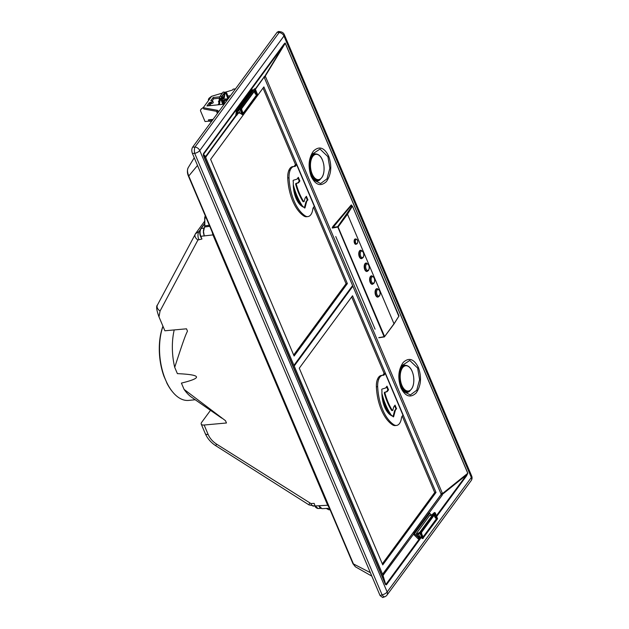 <?xml version="1.0" encoding="UTF-8"?>
<svg xmlns="http://www.w3.org/2000/svg" width="629" height="629" viewBox="0 0 629 629"><rect width="100%" height="100%" fill="white"/><g stroke="black" fill="none" stroke-linecap="round" stroke-linejoin="round"><path stroke-width="0.94" d="M371.825 576.125L355.424 566.815L353.427 563.914L370.363 572.673M353.058 563.482A0.928 0.393 -23 0 0 352.987 563.765A0.928 0.393 -23 0 0 353.427 563.914L188.763 175.994C187.253 172.165 187.104 169.335 188.307 167.511L188.181 167.699C187.096 170.239 187.143 172.951 188.323 175.845L188.323 175.845A0.928 0.393 -23 0 0 188.763 175.994L197.506 165.458M188.393 175.562A0.928 0.393 -23 0 0 188.323 175.845L352.987 563.765L355.424 566.815M191.971 397.504A47.364 25.058 -95.8 0 1 191.853 397.426A47.364 25.058 -95.8 0 1 184.085 389.398L225.496 420.699L226.471 422.987L204.134 425.023A5.779 2.477 -23 0 1 201.233 424.103A5.779 2.477 -23 0 1 201.673 422.342L210.511 410.32M184.085 389.398L181.411 383.1C202.797 377.872 201.461 374.719 177.386 373.634L174.713 367.336A47.364 25.058 -95.8 0 1 174.209 329.934M204.134 425.023L208.152 434.482C209.858 438.358 212.665 441.566 216.565 444.105A5.779 0.464 122.4 0 0 215.889 445.804L308.988 504.89L314.98 506.078M157.533 304.9C156 306.024 156.479 310.011 158.98 316.851L164.892 330.783L186.498 328.81L187.466 331.098C186.05 334.384 185.351 334.424 174.713 367.336M212.177 232.054L212.94 234.908L327.693 505.252L329.03 507.328M320.774 508.381L318.077 508.531L315.255 505.944L318.793 505.747L322.009 508.672L319.815 507.611L318.793 505.747L327.693 505.252M320.491 508.146L319.815 507.611M314.838 505.378L314.162 503.381L314.838 505.378M216.565 444.105L310.946 503.562A5.779 3.043 86.8 0 0 313.682 506.148M158.98 316.851L160.073 311.001L197.938 239.979L201.948 239.012L200.635 236.441M201.948 239.012L200.863 236.449C199.747 233.343 199.841 230.686 201.138 228.476L204.739 223.578M206.194 217.941L204.818 218.082L204.622 226.975C203.151 229.483 203.041 232.494 204.299 236.009L203.371 230.757L204.802 226.267M209.748 226.322L204.661 226.975A1.541 0.802 81.2 0 0 204.897 226.149L204.488 227.053L209.693 226.188M162.942 326.176A45.06 23.839 84.2 0 0 163.965 376.299L166.756 382.621M166.685 382.707A45.06 23.839 84.2 0 0 172.212 391.435L172.668 391.993A45.831 24.24 84.2 0 0 188.716 400.406L195.218 399.745M162.99 326.302A45.831 24.24 84.2 0 0 172.668 391.993M200.179 229.892L199.031 231.448L195.462 233.752L204.716 221.101M157.352 305.191L157.392 305.112A5.779 3.963 28.1 0 0 160.073 311.001M309.665 503.192A5.779 0.464 122.4 0 0 308.988 504.89M332.348 227.486L337.647 226.707L384.154 336.782L379.083 337.561M347.035 213.939L347.499 214.214L338.103 226.99L337.647 226.707L352.036 206.108L350.746 206.17L332.584 228.012L338.103 226.99L384.61 336.539L378.744 337.742M375.088 329.179L335.76 236.528M332.143 227.957L332.584 228.012M362.131 258.362A4.238 2.241 -95.8 0 1 361.447 258.653A4.238 2.241 -95.8 0 1 358.978 255.759A4.238 2.241 -95.8 0 1 359.521 250.916A4.238 2.241 -95.8 0 1 360.59 250.224A4.238 2.241 -95.8 0 1 361.321 250.373M352.382 206.218L347.499 214.214L393.998 323.762L384.343 336.955L393.982 324.029L399.006 315.931L393.801 324.124M373.013 283.986A4.238 2.241 -95.8 0 1 372.321 284.277A4.238 2.241 -95.8 0 1 369.852 281.383A4.238 2.241 -95.8 0 1 370.395 276.54A4.238 2.241 -95.8 0 1 371.464 275.848A4.238 2.241 -95.8 0 1 372.195 275.997M367.572 271.178A4.238 2.241 -95.8 0 1 366.88 271.469A4.238 2.241 -95.8 0 1 364.411 268.575A4.238 2.241 -95.8 0 1 364.962 263.732A4.238 2.241 -95.8 0 1 366.023 263.04A4.238 2.241 -95.8 0 1 366.762 263.189M378.446 296.802A4.238 2.241 -95.8 0 1 377.762 297.092A4.238 2.241 -95.8 0 1 375.293 294.199A4.238 2.241 -95.8 0 1 375.835 289.356A4.238 2.241 -95.8 0 1 376.905 288.664A4.238 2.241 -95.8 0 1 377.636 288.813M398.935 315.766L352.523 206.281L398.81 316.293M350.353 205.958L352.342 206.186M356.91 239.547A2.461 1.305 84.2 0 0 356.273 239.114C357.744 240.097 358.074 241.567 357.272 243.533L356.085 244.249A2.697 1.423 -95.8 0 1 354.339 242.676A2.697 1.423 -95.8 0 1 354.622 239.39A2.697 1.423 84.2 0 1 355.542 238.957L356.273 239.114A2.461 1.305 84.2 0 0 355.432 239.507A2.461 1.305 84.2 0 0 355.173 242.519A2.461 1.305 84.2 0 0 356.769 243.95A2.461 1.305 84.2 0 0 357.178 243.604M192.411 153.445L194.699 153.358A4.623 1.455 -92.1 0 1 194.927 147.076A4.623 3.389 -143.7 0 1 199.755 150.535A4.623 1.981 157 0 1 194.699 153.358L382.086 594.822A4.623 1.981 157 0 0 387.149 591.991L471.341 477.474L283.954 36.01L199.755 150.535L387.149 591.991A4.623 3.389 36.3 0 1 386.969 595.128L471.168 480.611A4.623 4.623 0 0 0 471.695 476.067L284.308 34.603A4.623 4.623 0 0 0 280.911 31.867L278.694 31.45L277.169 32.189L192.639 147.162C191.609 148.9 191.53 150.991 192.411 153.445L380.089 595.592L382.715 597.55L384.909 596.701A4.623 2.131 -111.1 0 1 382.086 594.822L380.089 595.592M471.168 480.611A4.623 3.389 36.3 0 0 471.341 477.474A4.623 1.981 -23 0 0 471.695 476.067M280.911 31.867A4.623 2.61 -79.3 0 0 279.127 32.559A4.623 3.389 -143.7 0 1 283.954 36.01A4.623 1.981 -23 0 0 284.308 34.603M413.607 534.068L383.273 575.079A1.156 0.833 -108.2 0 0 382.691 574.536M255.303 88.933L264.479 76.455L265.234 76.164L265.501 76.628L442.258 493.034L442.211 495.165L429.096 513.005M436.479 515.607L467.772 473.275A1.541 0.66 -23 0 0 467.834 473.205L285.307 43.212C285.275 42.717 284.67 43.236 283.506 44.761L203.411 153.712L203.348 155.449L385.459 584.49L386.41 584.852L421.233 537.481M264.117 77.1A1.156 0.723 141.2 0 0 265.234 76.164L285.252 43.283L467.772 473.275L442.431 493.608L441.055 493.93M436.785 516.33L466.514 475.901A1.541 1.132 36.3 0 0 466.105 475.32L442.384 494.347A1.156 0.59 173.8 0 0 441.244 494.378L352.877 286.195L294.183 366.031M441.118 494.425L382.605 574.34M285.307 43.212A1.541 0.66 -23 0 1 285.252 43.283L203.513 154.325L203.482 155.072L205.62 157.329L382.864 574.922L385.601 584.113L382.864 574.922A1.156 0.873 -27.9 0 0 382.802 574.764L382.802 574.764A1.156 0.873 -27.9 0 0 382.731 574.654M205.864 157.997A1.156 0.495 -23 0 0 205.848 157.926L205.935 156.086L235.836 115.414M418.395 367.485C421.815 377.298 421.068 385.797 416.154 392.968C410.446 398.267 405.375 396.592 400.956 387.944C397.536 378.115 398.283 369.624 403.205 362.453C408.913 357.162 413.976 358.837 418.395 367.485A1.541 0.66 157 0 1 417.632 368.051L419.614 379.578L416.736 390.239L410.367 394.941L403.559 391.521L401.153 387.503M328.66 156.078C332.081 165.891 331.334 174.39 326.42 181.561C320.704 186.86 315.64 185.185 311.221 176.537C307.801 166.716 308.548 158.217 313.462 151.046C319.178 145.755 324.242 147.438 328.66 156.078A1.541 0.66 157 0 1 327.898 156.645L329.871 168.171L327.001 178.833L320.625 183.534L313.824 180.122L311.418 176.096M352.028 206.053L351.721 205.321A0.771 0.456 87.2 0 0 351.084 205.109L332.867 226.471A0.771 0.456 87.2 0 0 332.71 227.328M203.411 153.712A1.541 1.132 -143.7 0 1 203.513 154.325L205.636 156.59A1.156 0.48 26.2 0 1 205.62 156.739L205.62 156.739A1.156 0.48 26.2 0 1 205.549 156.818M283.506 44.761A1.541 1.132 -143.7 0 1 283.608 45.382L264.872 76.156A1.156 1.109 93.3 0 1 264.329 76.817M410.077 390.711A13.673 7.233 -95.8 0 1 402.89 390.64M400.956 387.944A1.541 0.66 -23 0 0 401.129 387.401C398.33 379.759 398.464 372.596 401.53 365.921L409.738 360.448L417.632 368.051M400.791 367.517A13.673 7.233 -95.8 0 1 405.021 365.237L403.967 365.339A13.288 7.029 -95.8 0 0 403.189 365.504M320.342 179.304A13.673 7.233 -95.8 0 1 313.156 179.234M311.221 176.537A1.541 0.66 -23 0 0 311.394 175.994C308.595 168.352 308.729 161.189 311.787 154.514L319.996 149.049L327.898 156.645M311.056 156.11A13.673 7.233 -95.8 0 1 315.286 153.83A13.288 7.029 84.2 0 0 309.806 168.965A13.288 7.029 -95.8 0 0 317.999 180.264L316.922 180.374A13.288 7.029 -95.8 0 1 312.487 178.188M413.701 534.453L418.175 538.849L413.882 534.438L413.913 533.478L413.882 534.438M418.883 539.014L419.016 538.872A0.771 0.566 -143.7 0 1 418.945 538.951A0.692 0.464 -128.7 0 1 418.175 538.849M418.183 538.786L419.048 538.353A0.771 0.566 -143.7 0 1 419.024 538.872L419.071 538.778M413.733 533.494L428.97 513.036M434.883 512.69L434.458 512.651A0.771 0.409 -95.8 0 1 434.655 512.525L434.12 512.792A0.613 0.519 -143.4 0 0 434.104 512.808L419.834 532.228M432.076 514.789A0.771 0.48 66.2 0 0 431.809 514.923L434.112 512.8L419.818 532.252L418.45 533.085A7.705 5.645 36.3 0 1 416.343 533.549L418.419 536.317A8.476 6.204 36.3 0 1 419.582 536.451L422.767 538.566M434.427 512.611A0.613 0.519 -143.4 0 0 434.12 512.792A0.613 0.448 -143.7 0 1 434.387 512.651L419.818 532.244L421.973 538.22M434.639 514.105C436.164 514.695 436.88 516.393 436.801 519.192L423.757 536.93C422.232 536.34 421.509 534.642 421.595 531.843L434.639 514.105A0.771 0.566 36.3 0 1 434.655 514.546L436.455 518.783L423.411 536.521L422.932 536.419C422.609 536.537 421.005 532.118 421.564 532.37L434.655 514.546A3.853 2.823 36.3 0 0 436.455 518.783A0.771 0.566 -143.7 0 1 436.801 519.192M418.419 536.317L422.696 538.613A0.771 0.409 -95.8 0 1 422.311 538.267L423.073 537.874L420.911 532.535L435.197 513.107L437.477 518.485L423.073 537.874M431.809 514.923A7.705 5.645 -143.7 0 1 429.701 515.387L430.637 515.583L429.701 515.387L416.343 533.549M420.07 532.134L422.311 538.267L419.795 533.093M420.007 532.928L418.584 534.107A8.476 6.204 36.3 0 1 416.665 534.595M420.903 532.747L420.133 533.14A0.771 0.409 -95.8 0 1 420.172 532.079L420.109 532.087A0.613 0.448 -143.7 0 0 419.826 532.236L419.779 533.054M421.548 533.738L421.564 532.37M236.213 115.571L235.773 115.296L236.638 109.47L251.836 89.224M240.176 108.408L242.424 114.494L240.254 109.367A0.771 0.409 -95.8 0 1 240.294 108.306L239.901 109.289L242.102 114.486A0.613 0.48 165.4 0 0 242.472 114.675L242.904 114.761M255.02 88.948L254.517 88.878L240.239 108.314A0.613 0.448 -143.7 0 0 239.956 108.455L238.745 110.437A0.771 0.487 -115.6 0 1 238.603 109.43A7.705 5.645 36.3 0 1 238.187 109.603L251.545 91.441A7.705 5.645 -143.7 0 0 251.954 91.26L253.676 89.79M237.683 113.102L239.932 113.126L238.745 110.437A8.476 6.204 36.3 0 1 237.793 110.79L237.589 112.717A8.476 6.204 36.3 0 1 239.743 112.788L242.102 114.486M243.871 113.149C242.346 112.552 241.622 110.861 241.709 108.062L254.753 90.324C256.278 90.914 256.994 92.612 256.915 95.404L243.871 113.149A0.771 0.566 -143.7 0 0 243.525 112.74L243.053 112.638C242.715 112.874 241.096 108.023 241.685 108.589L254.769 90.765L256.569 95.003L243.525 112.74A3.853 2.823 -143.7 0 1 242.566 111.883M239.877 108.589L238.603 109.43M237.793 110.79L238.187 109.603M241.662 109.957L241.685 108.589M263.913 77.383L255.492 89.232M235.773 115.296L236.307 115.587L205.565 157.14M293.908 365.386L352.61 285.55L264.227 77.351M263.881 86.92L347.365 283.593L294.105 356.038L210.621 159.365L263.881 86.92M296.629 164.641L314.303 206.288L313.439 207.46A3.853 2.036 -95.8 0 0 312.794 209.268A11.55 6.109 84.2 0 1 309.547 215.959A12.321 6.518 84.2 0 1 307.84 216.596A12.321 6.518 84.2 0 1 305.175 215.857A38.511 20.372 84.2 0 1 289.033 177.826A12.321 6.518 84.2 0 1 290.15 170.262A11.55 6.109 84.2 0 1 294.097 166.465A11.55 6.109 84.2 0 1 294.624 166.457A3.853 2.036 -95.8 0 0 294.797 166.449A3.853 2.036 -95.8 0 0 295.764 165.82L296.456 164.468L295.481 164.562L294.466 165.954L295.764 165.82M304.389 207.767A0.771 0.409 84.2 0 0 304.397 207.735L305.836 202.247A2.312 1.219 -95.8 0 1 306.15 201.555L307.935 199.943L306.386 196.287L305.254 197.836A2.312 1.219 -95.8 0 0 304.939 198.528L304.216 201.304A0.771 0.409 84.2 0 1 303.595 201.445A45.673 24.161 84.2 0 1 296.361 184.415L295.716 184.478A0.771 0.409 -95.8 0 1 295.96 183.456L297.643 182.937A2.312 1.219 84.2 0 0 298.099 182.591L299.239 181.042L297.91 177.913M293.271 184.604A50.061 26.481 84.2 0 0 302.675 206.351L304.059 207.326A20.796 11 -95.8 0 1 299.239 203.765A20.796 11 -95.8 0 1 293.326 182.033A50.061 26.481 84.2 0 1 293.145 181.191A0.771 0.409 84.2 0 1 293.405 180.24L296.746 179.226A2.312 1.219 84.2 0 0 297.202 178.872L298.335 177.323L299.884 180.979L298.751 182.52A2.312 1.219 -95.8 0 1 298.295 182.874L296.605 183.385A0.771 0.409 84.2 0 0 296.361 184.415M304.059 207.326A50.061 26.481 84.2 0 0 304.467 207.869A0.771 0.409 84.2 0 0 305.049 207.672L304.397 207.735M306.803 201.492A2.312 1.219 84.2 0 0 306.488 202.184L305.049 207.672M303.917 201.657L303.264 201.72A0.771 0.409 -95.8 0 1 302.942 201.516A45.673 24.161 -95.8 0 1 295.716 184.478M306.15 201.555L307.29 200.006L305.961 196.877M299.884 180.979L299.239 181.042M302.675 206.351L301.236 205.243A19.255 10.19 -95.8 0 1 298.775 203.183M300.646 204.857A50.061 26.481 -95.8 0 1 293.641 189.415M307.935 199.943L307.29 200.006M263.024 88.084L295.481 164.562M313.604 207.24L346.06 283.718L347.365 283.593M346.06 283.718L293.664 355M293.829 166.488A3.853 2.036 84.2 0 0 294.466 165.954M294.097 166.465L292.799 166.599A11.55 6.109 84.2 0 0 288.845 170.396A12.321 6.518 84.2 0 0 287.728 177.96A38.511 20.372 84.2 0 0 303.878 215.991A12.321 6.518 84.2 0 0 306.535 216.73L307.84 216.596M352.075 286.274L352.877 286.195M382.558 574.23L441.251 494.394M352.531 295.764L436.015 492.436L382.754 564.881L299.27 368.209L352.531 295.764M385.278 373.484L402.953 415.132L402.088 416.304A3.853 2.036 -95.8 0 0 401.444 418.112A11.55 6.109 84.2 0 1 398.196 424.803A12.321 6.518 84.2 0 1 396.49 425.44A12.321 6.518 84.2 0 1 393.825 424.701A38.511 20.372 84.2 0 1 377.675 386.67A12.321 6.518 84.2 0 1 378.8 379.106A11.55 6.109 84.2 0 1 382.747 375.309A11.55 6.109 84.2 0 1 383.273 375.301A3.853 2.036 -95.8 0 0 383.446 375.293A3.853 2.036 -95.8 0 0 384.413 374.664L385.105 373.312L384.13 373.406L383.116 374.798L384.413 374.664M381.921 393.447A50.061 26.481 84.2 0 0 391.324 415.195L392.708 416.17A50.061 26.481 84.2 0 0 393.117 416.712A0.771 0.409 84.2 0 0 393.699 416.516L393.046 416.579A0.771 0.409 84.2 0 0 393.046 416.579L394.485 411.091A2.312 1.219 -95.8 0 1 394.8 410.399L396.584 408.787L395.036 405.131L393.903 406.68A2.312 1.219 -95.8 0 0 393.589 407.38L392.858 410.147A0.771 0.409 84.2 0 1 392.244 410.289A45.673 24.161 84.2 0 1 385.011 393.259L384.366 393.322A0.771 0.409 -95.8 0 1 384.61 392.299L386.292 391.781A2.312 1.219 84.2 0 0 386.749 391.435L387.889 389.886L386.56 386.756M392.708 416.17A20.796 11 -95.8 0 1 387.889 412.608A20.796 11 -95.8 0 1 381.976 390.876A50.061 26.481 84.2 0 1 381.787 390.035A0.771 0.409 84.2 0 1 382.055 389.084L385.388 388.069A2.312 1.219 84.2 0 0 385.852 387.716L386.984 386.167L388.533 389.823L387.401 391.364A2.312 1.219 -95.8 0 1 386.945 391.718L385.255 392.229A0.771 0.409 84.2 0 0 385.011 393.259M395.452 410.336A2.312 1.219 84.2 0 0 395.138 411.028L393.699 416.516M392.567 410.501L391.914 410.564A0.771 0.409 -95.8 0 1 391.592 410.36A45.673 24.161 -95.8 0 1 384.366 393.322M394.8 410.399L395.94 408.85L394.611 405.721M388.533 389.823L387.889 389.886M391.324 415.195L389.886 414.086A19.255 10.19 -95.8 0 1 387.425 412.026M389.296 413.701A50.061 26.481 -95.8 0 1 382.29 398.259M396.584 408.787L395.94 408.85M351.674 296.935L384.13 373.406M402.245 416.091L434.71 492.562L436.015 492.436M434.71 492.562L382.314 563.843M382.479 375.332A3.853 2.036 84.2 0 0 383.116 374.798M382.747 375.309L381.449 375.442A11.55 6.109 84.2 0 0 377.494 379.24A12.321 6.518 84.2 0 0 376.378 386.804A38.511 20.372 84.2 0 0 392.52 424.834A12.321 6.518 84.2 0 0 395.185 425.574L396.49 425.44M208.93 98.596A2.312 1.69 -143.7 0 0 208.671 98.863L209.135 98.226A2.312 1.69 36.3 0 1 209.394 97.967L211.163 96.921L203.71 107.056L201.013 109.367A2.312 1.69 -143.7 0 0 200.753 109.635A2.312 1.69 -143.7 0 0 200.659 111.199L205.054 121.546L208.954 121.145L211.423 121.601M208.671 98.863A2.312 1.69 -143.7 0 0 208.576 100.428L208.576 100.428M210.754 105.562L210.031 103.848M219.836 96.819L213.145 97.503L210.809 100.671L212.13 100.923A1.156 0.495 157 0 1 212.728 101.112L213.27 102.393A1.156 0.495 157 0 1 212.861 103.038A1.156 0.495 157 0 1 211.737 103.478L209.803 104.06L208.537 105.79M219.442 98.195L213.687 98.784L212.107 100.931M229.381 97.188L228.248 97.298M200.753 109.635L201.217 108.998A2.312 1.69 36.3 0 1 201.477 108.738M233.477 89.176A0.771 0.409 84.2 0 0 233.068 89.224L232.447 90.065L225.229 92.219M222.454 93.053L211.627 96.284L211.163 96.921M208.954 121.145L208.411 119.864L212.185 120.564M216.824 111.388L203.788 108.974L203.246 107.693L217.54 110.342L216.919 111.184A0.771 0.409 84.2 0 0 216.879 112.253L217.398 113.479M201.013 109.367L203.71 107.056M208.411 119.864L213.05 119.392M212.728 101.112A1.156 0.495 157 0 1 212.319 101.764A1.156 0.495 157 0 1 211.195 102.197L209.26 102.779L206.933 105.947L224.231 104.194M230.442 95.742L227.792 96.009M213.145 97.503L213.687 98.784M209.394 97.967L211.627 96.284M227.148 100.215L225.905 100.341L226.959 98.902L223.782 99.06M225.284 102.747L224.042 102.873L223.397 103.754M228.98 97.723L228.413 97.778M222.737 100.483L225.662 99.94L223.224 103.258M222.697 100.538L222.407 100.931M222.933 100.215L223.177 100.711M226.959 98.902L227.643 99.539M224.042 102.873L224.726 103.51M223.389 96.827L223.594 98.588L222.509 99.264A3.043 1.934 8.7 0 0 221.809 99.547L221.809 99.547M223.594 98.588L224.333 97.589L225.048 92.88L224.97 92.282L223.209 92.023L224.97 92.282M221.833 99.028L222.328 97.739M222.721 97.739L222.509 99.264M221.707 99.429L222.281 97.715M223.578 104.257L222.108 100.066A1.541 1.132 -143.7 0 0 220.952 98.934L221.66 96.567L224.608 92.549M221.935 97.589L222.116 96.41L222.635 97.849L221.935 97.589M222.69 104.343L221.487 100.907A1.541 1.132 -143.7 0 0 220.331 99.775L220.189 99.728A1.541 0.983 -171.3 0 1 219.293 98.651A1.541 0.983 -171.3 0 1 219.419 98.352L220.26 96.04L221.66 96.567M218.743 104.744L219.293 98.651M223.853 99.225L223.586 98.596M224.702 92.18A1.541 0.983 8.7 0 1 225.63 92.329L225.764 92.384A1.541 1.132 36.3 0 1 226.92 93.517L228.586 98.266M225.009 93.178L225.143 93.226A1.541 1.132 36.3 0 1 226.298 94.358L227.965 99.107M223.209 92.023L220.26 96.04M219.419 98.352L220.81 98.879M222.635 97.849L224.498 95.317L223.979 93.878L222.116 96.41M223.798 101.3L222.367 102.81M224.734 101.198L224.238 101.253M208.152 434.482A5.779 2.477 157 0 1 205.251 433.562C207.46 438.578 211.006 442.659 215.889 445.804M310.946 503.562L314.162 503.381M212.94 234.908L200.47 236.331C199.409 233.414 199.519 230.859 200.808 228.665L200.808 228.665A0.771 0.566 36.3 0 1 201.138 228.476L203.898 228.13M212.555 232.934L328.652 506.447M326.325 508.436L328.59 509.655A3.082 1.628 84.2 0 0 329.156 509.781L330.028 509.687M329.958 509.514L328.385 509.545M314.925 505.582L314.87 505.818C315.31 507.249 316.379 508.153 318.077 508.531M198.827 239.413A5.779 3.216 82.7 0 1 199.031 231.448L199.833 231.346M200.533 236.095L200.91 237.361M205.148 216.274A2.775 1.47 84.2 0 0 204.724 218.09M205.337 215.936A3.082 1.628 84.2 0 0 204.818 218.082L204.818 225.882M205.306 215.857L204.677 218.114L204.771 225.905L209.268 225.19M203.332 232.533L204.464 227.211M195.462 233.752A5.779 3.963 28.1 0 0 195.257 234.082L195.257 234.082A5.779 3.963 28.1 0 0 197.938 239.979M350.542 205.738A0.771 0.456 -92.8 0 1 350.935 206.084L350.943 206.108M384.248 336.916L379.35 337.679M361.785 258.44L363.122 257.599C364.647 254.289 363.924 251.883 360.967 250.366A4.057 2.146 84.2 0 0 359.922 251.026A4.057 2.146 84.2 0 0 359.403 255.696A4.057 2.146 84.2 0 0 361.785 258.44L360.826 258.558M360.834 251.608A3.287 1.738 84.2 0 0 360.669 256.145A3.287 1.738 84.2 0 0 363.153 257.08A3.287 1.738 84.2 0 0 363.318 252.536A3.287 1.738 84.2 0 0 360.834 251.608M367.226 271.256L368.563 270.415C370.088 267.105 369.365 264.691 366.4 263.181A4.057 2.146 84.2 0 0 365.355 263.842A4.057 2.146 84.2 0 0 364.844 268.504A4.057 2.146 84.2 0 0 367.226 271.256L366.267 271.374M366.267 264.416A3.287 1.738 84.2 0 0 366.102 268.96A3.287 1.738 84.2 0 0 368.594 269.888A3.287 1.738 84.2 0 0 368.759 265.352A3.287 1.738 84.2 0 0 366.267 264.416M372.667 284.064L374.003 283.223C375.521 279.913 374.805 277.507 371.841 275.989A4.057 2.146 84.2 0 0 370.796 276.658A4.057 2.146 84.2 0 0 370.277 281.32A4.057 2.146 84.2 0 0 372.667 284.064L371.708 284.182M371.708 277.232A3.287 1.738 84.2 0 0 371.542 281.768A3.287 1.738 84.2 0 0 374.027 282.704A3.287 1.738 84.2 0 0 374.192 278.16A3.287 1.738 84.2 0 0 371.708 277.232M378.1 296.88L379.436 296.039C380.962 292.729 380.246 290.315 377.282 288.805A4.057 2.146 84.2 0 0 376.236 289.466A4.057 2.146 84.2 0 0 375.717 294.128A4.057 2.146 84.2 0 0 378.1 296.88L377.141 296.998M377.148 290.04A3.287 1.738 84.2 0 0 376.983 294.584A3.287 1.738 84.2 0 0 379.468 295.512A3.287 1.738 84.2 0 0 379.633 290.975A3.287 1.738 84.2 0 0 377.148 290.04M355.739 239.673A2.233 1.179 84.2 0 0 355.621 242.755A2.233 1.179 84.2 0 0 357.311 243.392A2.233 1.179 84.2 0 0 357.421 240.309A2.233 1.179 84.2 0 0 355.739 239.673M316.411 180.389A13.272 7.021 -95.8 0 1 315.892 180.35A13.272 7.021 -95.8 0 1 312.723 178.581M313.226 154.168L314.233 153.94A13.288 7.029 84.2 0 0 313.454 154.097M323.825 165.144A12.722 6.73 -95.8 0 1 319.17 179.524A12.722 6.73 -95.8 0 1 310.726 168.816A12.722 6.73 84.2 0 1 315.381 154.435A12.722 6.73 84.2 0 1 323.825 165.144M402.458 389.988A13.272 7.021 84.2 0 0 405.626 391.757A13.272 7.021 84.2 0 0 406.145 391.796M402.222 389.595A13.288 7.029 84.2 0 0 406.656 391.781L403.755 391.395M407.734 391.67C412.522 390.066 414.472 385.019 413.591 376.527C412.27 369.317 409.416 365.551 405.045 365.237A13.288 7.029 -95.8 0 0 399.549 380.372A13.288 7.029 84.2 0 0 407.734 391.67L406.656 391.781M400.461 380.223A12.722 6.73 -95.8 0 1 405.115 365.842A12.722 6.73 -95.8 0 1 413.567 376.551A12.722 6.73 84.2 0 1 408.905 390.931A12.722 6.73 84.2 0 1 400.461 380.223M466.514 475.901L467.834 473.205M192.639 147.162L194.927 147.076L279.127 32.559L277.169 32.189M386.41 584.852A1.541 1.132 36.3 0 0 386.009 584.262L420.675 537.111M442.211 495.165A1.156 0.849 -143.7 0 0 441.126 494.748L440.992 494.756M383.666 574.796A1.156 0.849 -143.7 0 0 382.621 574.363M203.348 155.449A1.541 0.66 157 0 0 203.482 155.072L385.601 584.113A1.541 0.66 157 0 1 385.459 584.49M442.258 493.034A1.156 0.495 157 0 1 440.96 493.702M382.802 574.764L205.848 157.926A1.156 0.495 -23 0 0 205.817 157.871M205.935 156.086A1.156 0.849 36.3 0 1 205.817 156.409L205.817 156.409A1.156 0.849 36.3 0 1 205.652 156.558M264.479 76.455A1.156 0.849 36.3 0 1 264.353 76.777L263.905 76.942M265.501 76.628A1.156 0.495 157 0 1 264.101 77.304L263.96 77.32M352.539 285.645L352.775 286.203M403.559 391.521L401.129 387.401A1.541 0.66 -23 0 0 401.074 387.315M313.824 180.122L311.394 175.994A1.541 0.66 -23 0 0 311.331 175.908M419.496 536.741L418.049 538.487L418.93 538.078A0.771 0.566 -143.7 0 0 418.725 537.787L414.637 533.762A0.771 0.566 -143.7 0 0 413.913 533.478L428.884 513.122A0.771 0.566 36.3 0 1 429.599 513.398L413.953 534.461M420.125 536.883L419.048 538.353L419.865 536.812M428.703 513.138L429.686 513.233L431.282 515.049M429.363 513.225L428.876 513.02M429.513 513.319L431.478 514.986M420.911 532.535A0.613 0.448 36.3 0 0 420.172 532.079L434.458 512.651A0.613 0.448 36.3 0 1 435.197 513.107M437.179 519.051A0.613 0.448 -143.7 0 0 437.477 518.485M434.655 512.525L435.362 512.965L437.454 518.909L422.696 538.613A0.771 0.409 -95.8 0 0 422.892 538.487A0.613 0.448 -143.7 0 0 423.191 537.921M418.45 533.085A0.771 0.48 -113.8 0 0 418.584 534.107L419.747 536.789M421.595 531.843A0.771 0.566 36.3 0 1 421.611 532.283A3.853 2.823 -143.7 0 0 421.532 532.504M423.757 536.93A0.771 0.566 -143.7 0 0 423.411 536.521A3.853 2.823 -143.7 0 1 422.444 535.664M235.954 115.272L236.3 110.389M236.362 110.445L237.227 110.004A0.771 0.566 -143.7 0 0 236.638 109.47M251.608 89.114A0.771 0.566 36.3 0 1 252.198 89.64L252.308 89.916A0.771 0.566 36.3 0 1 252.363 90.222L252.276 91.056M251.954 89.318L237.345 110.279L252.418 90.081A0.692 0.432 -173.9 0 1 252.363 90.222L237.392 110.586A0.771 0.566 -143.7 0 0 237.345 110.279L236.48 110.712M252.221 89.601L251.773 88.996M252.347 89.853A0.692 0.432 -173.9 0 1 252.418 90.081L252.315 91.032M238.493 113.023L236.48 115.469A0.771 0.566 -143.7 0 0 236.913 115.076L238.415 113.023M236.001 115.233A0.692 0.432 6.1 0 0 236.913 115.076L237.392 110.586A0.692 0.432 6.1 0 1 236.48 110.743M239.932 113.126L242.818 114.84A0.771 0.409 -95.8 0 0 243.006 114.714A0.613 0.448 -143.7 0 0 243.313 114.148L241.017 108.974L239.916 109.32M257.292 95.278A0.613 0.448 -143.7 0 0 257.576 95.136L242.818 114.84A0.771 0.409 -95.8 0 1 242.424 114.494L243.195 114.101M241.017 108.974L255.429 89.373L257.599 94.712L243.313 114.148M255.311 89.334A0.613 0.448 36.3 0 0 254.58 88.87A0.771 0.409 -95.8 0 1 254.769 88.752L254.242 89.027A0.613 0.448 -143.7 0 0 254.226 89.043A0.613 0.448 -143.7 0 1 254.517 88.878L240.294 108.306A0.613 0.448 36.3 0 1 241.025 108.762M239.971 108.44L254.226 89.043L239.956 108.455A0.613 0.448 -143.7 0 0 239.94 108.479M257.489 94.216L257.576 95.136A0.613 0.448 -143.7 0 0 257.599 94.712M255.162 89.09L257.607 94.499M254.769 88.752L255.429 89.373M256.915 95.404A0.771 0.566 -143.7 0 0 256.569 95.003A3.853 2.823 36.3 0 1 254.769 90.765A0.771 0.566 36.3 0 0 254.753 90.324M241.709 108.062A0.771 0.566 36.3 0 1 241.725 108.502A3.853 2.823 -143.7 0 0 241.646 108.723M298.751 182.52L298.099 182.591M298.295 182.874L297.643 182.937M305.836 202.247L306.488 202.184M296.605 183.385L295.96 183.456M302.942 201.516L303.595 201.445M288.845 170.396L290.15 170.262M287.728 177.96L289.033 177.826M303.878 215.991L305.175 215.857M387.401 391.364L386.749 391.435M386.945 391.718L386.292 391.781M394.485 411.091L395.138 411.028M385.255 392.229L384.61 392.299M391.592 410.36L392.244 410.289M377.494 379.24L378.8 379.106M376.378 386.804L377.675 386.67M392.52 424.834L393.825 424.701M233.068 89.224L235.411 88.98M216.919 111.184L219.262 110.948M209.26 102.779L209.803 104.06M211.195 102.197L211.737 103.478M210.22 102.291L210.762 103.573M216.879 112.253L218.42 112.096M218.617 104.044L218.043 104.823M222.108 100.066L221.487 100.907M220.189 99.728L219.435 104.681M226.298 94.358L226.92 93.517M225.143 93.226L225.764 92.384M219.458 98.061L220.858 98.588M220.952 98.934L220.331 99.775M223.987 93.941L222.123 96.473M194.243 157.769L188.181 167.699M201.233 424.103L205.251 433.562M329.423 508.263L322.009 508.672M200.808 228.665L204.739 223.319M212.901 233.752L328.22 505.425M157.392 305.112L195.776 233.257M326.247 508.436L329.156 509.781M191.853 397.426L221.785 418.151M360.967 250.366L360 250.444M366.4 263.181L365.441 263.252M371.841 275.989L370.882 276.068M377.282 288.805L376.315 288.884M316.922 180.374L314.02 179.988M317.999 180.264C322.787 178.66 324.737 173.612 323.856 165.12C322.535 157.91 319.681 154.144 315.302 153.83L314.233 153.94M402.961 365.567L403.967 365.339M205.62 157.329L235.891 115.492M255.366 89.004L264.353 76.777M384.909 596.701A4.623 4.623 0 0 0 386.969 595.128M429.961 515.261L431.934 514.813L434.026 512.926M251.655 91.339L253.967 89.42M233.257 89.098L235.49 88.87M218.601 103.919L217.933 104.831M221.762 99.492L222.344 97.747M218.955 100.852L218.428 101.615L218.963 102.598M222.147 100.176L224.569 101.426M222.391 100.868L224.27 101.835"/></g></svg>
